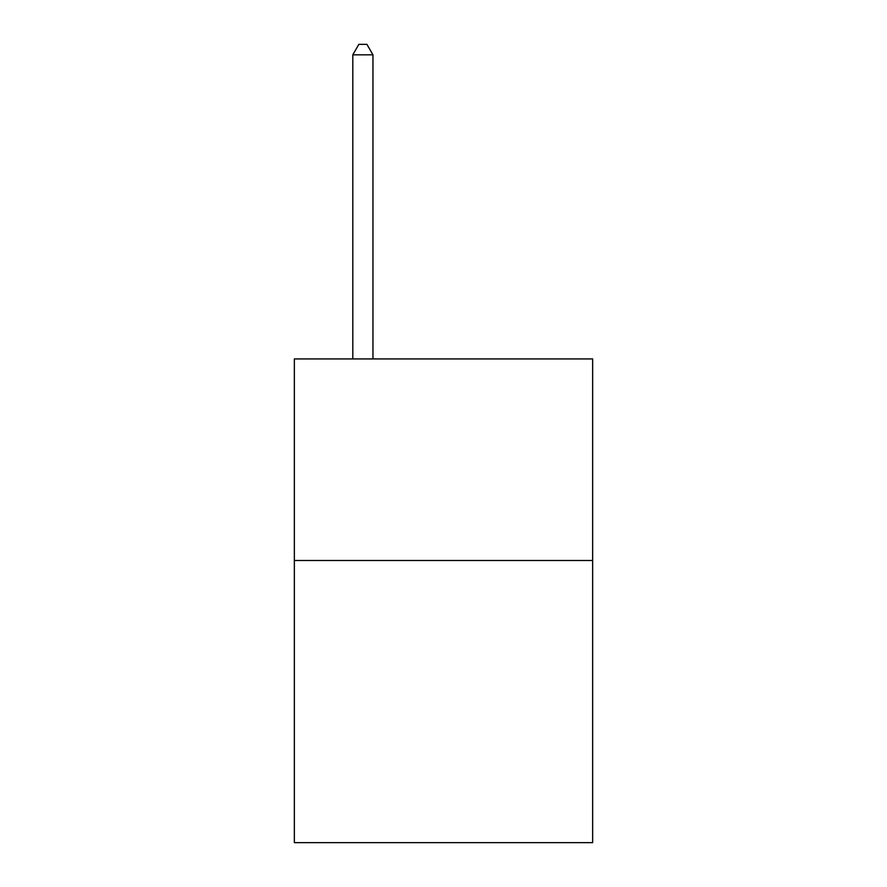 <?xml version="1.0" encoding="UTF-8"?>
<svg xmlns="http://www.w3.org/2000/svg" width="887" height="887" viewBox="0 0 887 887"><rect width="100%" height="100%" fill="white"/><g stroke="black" fill="none" stroke-linecap="round" stroke-linejoin="round"><path stroke-width="1.33" d="M592.649 560.484L592.649 842.65L294.351 842.65L294.351 358.925L592.649 358.925L592.649 560.484L294.351 560.484M372.961 358.925L372.961 54.828L352.804 54.828L352.804 358.925M352.804 54.828L358.847 44.35L366.908 44.35L372.961 54.828"/></g></svg>
